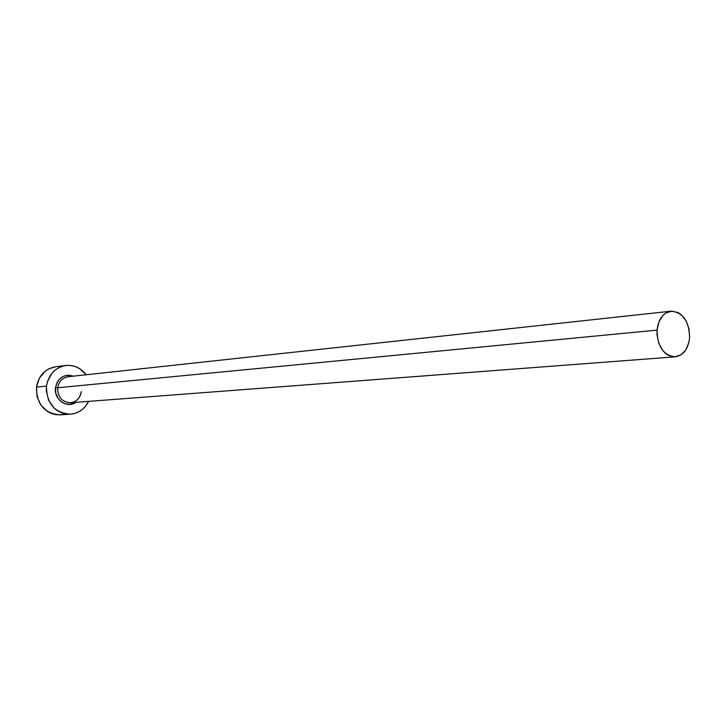 <?xml version="1.0" encoding="UTF-8"?>
<svg xmlns="http://www.w3.org/2000/svg" width="726" height="726" viewBox="0 0 726 726"><rect width="100%" height="100%" fill="white"/><g stroke="black" fill="none" stroke-linecap="round" stroke-linejoin="round"><path stroke-width="1.09" d="M671.024 311.191C682.985 312.307 689.183 321.164 689.609 337.781C688.221 349.043 683.429 355.395 675.234 356.829C663.491 355.486 657.429 346.583 657.03 330.121L57.672 387.757L657.03 330.121C658.437 319.077 663.101 312.77 671.024 311.191L68.144 376.73C62.336 377.774 58.842 381.449 57.672 387.757L55.494 387.584L55.82 393.329L58.153 398.529L62.109 402.376L64.523 403.611L69.732 404.436L75.976 402.322C67.028 408.956 53.552 399.364 55.494 387.584L57.672 387.757C57.635 396.823 61.746 401.832 70.005 402.767C76.303 402.077 80.087 398.374 81.376 391.65M65.83 365.496L55.675 366.748C45.048 368.772 38.66 375.56 36.5 387.103L46.491 386.105C48.669 374.416 55.112 367.547 65.83 365.496C74.043 364.797 80.822 367.891 86.158 374.77L80.087 368.935L76.121 366.857L71.856 365.65L67.473 365.36L63.135 366.013L58.997 367.592L55.23 370.024L51.973 373.228L47.517 381.422L46.491 386.105L36.5 387.103C36.527 404.282 44.395 413.53 60.113 414.836L70.331 414.201C54.468 412.876 46.528 403.511 46.491 386.105L46.328 390.933L48.606 400.262L53.978 407.967L57.572 410.816L61.601 412.858L65.903 414.001L70.295 414.21L74.624 413.475L78.717 411.842L82.428 409.364L85.604 406.152L88.617 401.369C84.624 409.11 78.535 413.393 70.331 414.201M55.494 387.584L57.209 382.175L58.761 379.87L62.953 376.476L68.035 375.124L73.562 376.141C64.151 373.636 58.125 377.447 55.494 387.584M55.766 366.739L48.896 368.817L45.166 371.222L39.358 378.182L36.5 387.103L37.044 396.587L40.91 405.162L47.48 411.497L51.464 413.502L55.72 414.637L60.077 414.836L64.369 414.119M68.779 376.685C62.645 377.466 58.942 381.15 57.672 387.757C57.708 397.122 62 402.113 70.549 402.739L675.216 356.829M657.03 330.121L657.003 334.632L658.845 343.389L662.911 350.694L665.588 353.426L668.564 355.413L674.935 356.847L681.052 354.796L685.97 349.605L688.974 342.082L689.609 337.781L689.028 328.932L686.097 320.838L681.224 314.703L678.293 312.688L671.949 311.127L665.796 313.051L663.101 315.256L658.963 321.736L657.03 330.121M81.239 391.722C79.96 398.229 76.393 401.905 70.549 402.739"/></g></svg>
